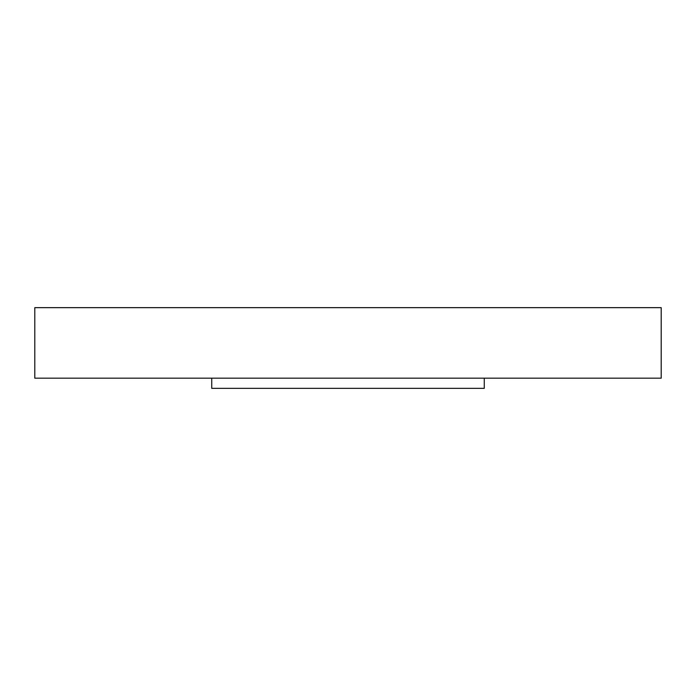 <?xml version="1.0" encoding="UTF-8"?>
<svg xmlns="http://www.w3.org/2000/svg" width="696" height="696" viewBox="0 0 696 696"><rect width="100%" height="100%" fill="white"/><g stroke="black" fill="none" stroke-linecap="round" stroke-linejoin="round"><path stroke-width="1.04" d="M484.268 378.18L484.268 388.342L211.732 388.342L211.732 378.18M661.2 378.18L34.8 378.18L34.8 307.658L661.2 307.658L661.2 378.18"/></g></svg>
